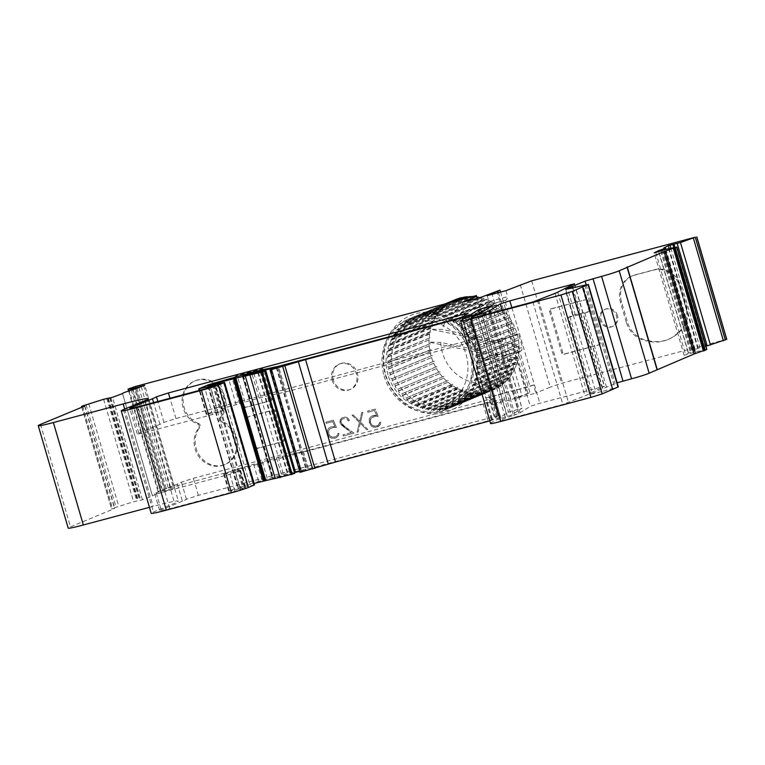 <?xml version="1.0" encoding="UTF-8"?>
<svg xmlns="http://www.w3.org/2000/svg" width="765" height="765" viewBox="0 0 765 765"><rect width="100%" height="100%" fill="white"/><g stroke="black" fill="none" stroke-linecap="round" stroke-linejoin="round"><path stroke-width="0.57" stroke-dasharray="3.83 2.87" d="M352.072 415.213L359.407 422.462L357.064 432.282L358.173 431.986L360.248 423.284L366.731 429.701L367.831 429.395L360.545 422.194L362.849 412.345L361.749 412.631L359.674 421.324L353.181 414.917L352.043 415.223L359.407 422.462M327.43 433.105L329.361 437.006L331.379 438.249L336.074 437.886L338.627 435.409L338.924 433.296L337.824 433.592L337.633 434.998L335.701 436.748L332.077 437.197L330.709 436.633L328.931 434.424L328.52 431.221L329.619 429.012L333.722 427.358L336.361 427.53L333.397 420.195L325.823 422.213L326.158 423.361L332.699 421.62L334.86 426.574L330.48 426.985L328.481 428.39L327.449 430.466L327.946 434.74L329.39 436.987L331.408 438.24L333.884 438.46L336.112 437.867L338.656 435.39L338.962 433.286L337.862 433.573L337.661 434.979L335.739 436.729L332.115 437.188L328.969 434.405L328.558 431.202L329.658 428.993L333.76 427.339L336.399 427.511L333.435 420.176L325.861 422.204L326.196 423.351L332.727 421.601L334.898 426.564L330.518 426.966L328.52 428.381L327.477 430.446L327.468 433.095M247.936 418.598A1.779 1.616 67.5 0 1 248.998 416.476L273.947 409.82A1.779 1.616 67.5 0 1 276.012 411.111L284.245 439.282A1.779 1.616 67.5 0 1 283.184 441.405L258.235 448.061A1.779 1.616 67.5 0 1 256.17 446.77L247.936 418.598L246.885 419.038L255.118 447.209L256.17 446.77M272.264 398.307A1.779 1.616 67.5 0 1 271.202 400.43L246.254 407.085A1.779 1.616 67.5 0 1 244.188 405.794L235.955 377.623A1.779 1.616 67.5 0 1 237.016 375.5L261.965 368.854A1.779 1.616 67.5 0 1 264.03 370.145L272.264 398.307L271.212 398.747L262.978 370.576L264.03 370.145M475.639 350.982A51.551 46.646 -112.5 0 0 395.409 326.244A51.551 46.646 -112.5 0 0 420.434 411.828A51.551 46.646 -112.5 0 0 475.639 350.982M333.244 379.746A13.808 12.489 67.5 0 1 340.043 363.777A13.808 12.489 67.5 0 1 356.873 371.733A13.808 12.489 67.5 0 1 350.628 389.27A13.808 12.489 67.5 0 1 333.244 379.746M477.178 298.321L506.325 398.01L164.924 489.045L158.001 491.503L165.546 490.422L174.716 487.716L144.757 385.283M198.623 423.514A23.151 20.951 67.5 0 1 183.189 402.17A23.151 20.951 67.5 0 1 195.544 380.645A23.151 20.951 67.5 0 1 221.2 389.28A23.151 20.951 67.5 0 1 221.037 417.527A2.496 2.257 67.5 0 0 222.204 421.515A23.151 20.951 67.5 0 1 237.628 442.859A23.151 20.951 67.5 0 1 225.283 464.384A23.151 20.951 67.5 0 1 199.617 455.749A23.151 20.951 67.5 0 1 199.78 427.492A2.496 2.257 67.5 0 0 198.623 423.514L197.571 423.944A23.151 20.951 67.5 0 1 182.147 402.61A23.151 20.951 67.5 0 1 194.492 381.075A23.151 20.951 67.5 0 1 220.148 389.71A23.151 20.951 67.5 0 1 219.985 417.967L221.037 417.527M351.451 432.541L342.94 434.816L343.275 435.964L353.975 433.105L345.732 427.262L341.486 423.322L341.286 420.138L342.452 419.01L345.273 418.264L346.861 418.637L348.257 420.893L349.309 420.616L349.012 419.603L346.774 417.499L345.015 417.088L342.041 417.881L340.234 420.148L340.473 423.705L351.451 432.541L342.94 434.816M369.246 419.316L369.705 423.6L371.159 425.856L373.167 427.1L377.881 426.736L379.88 425.311L380.721 422.146L379.631 422.443L378.732 424.69L375.347 426.172L372.507 425.483L370.738 423.265L370.308 420.071L371.427 417.862L375.51 416.208L378.168 416.37L375.194 409.046L367.611 411.063L367.946 412.211L374.487 410.47L376.648 415.424L372.268 415.835L370.27 417.241L369.208 419.325L369.218 421.955M294.716 473.42L283.834 475.782A36.51 1.865 -16.3 0 0 273.421 478.077L272.981 478.077A84.035 4.303 163.7 0 0 288.175 474.137A17.815 0.908 163.7 0 1 294.468 472.569M518.632 334.2L496.409 340.645L486.177 305.646L504.89 300.655L515.132 335.653L518.632 334.2L522.505 347.434L503.781 352.426L502.71 355.735L501.027 356.433L519.751 351.451L529.982 386.449L533.482 384.986L535.854 393.105L517.14 398.087L529.935 392.55L510.896 399.751L492.182 404.742L506.545 398.785L506.325 398.01M504.89 300.655L506.573 299.957L507.644 296.638L488.931 301.63L487.86 304.948L486.177 305.646M505.904 290.662L507.644 296.638M520.257 284.704L550.217 387.138L535.854 393.105M519.751 351.451L521.434 350.743L522.505 347.434M499.918 339.191L503.781 352.426M533.482 384.986L511.269 391.431L501.027 356.433M514.769 389.978L517.14 398.087M498.474 292.641L527.993 393.583M487.181 295.653L488.931 301.63M493.674 340.855L471.46 347.3L461.228 312.302L479.942 307.31L490.174 342.309L493.674 340.855L497.546 354.09L478.833 359.072L477.762 362.39L476.079 363.088L494.792 358.097L505.024 393.095L508.524 391.642L510.896 399.751M479.942 307.31L481.625 306.612L482.696 303.294L463.973 308.285L462.911 311.604L461.228 312.302M480.946 297.317L482.696 303.294M491.799 292.813L521.759 395.247M494.792 358.097L496.475 357.398L497.546 354.09M474.96 345.847L478.833 359.072M508.524 391.642L486.311 398.087L476.079 363.088M489.81 396.633L492.182 404.742M477.169 298.331L506.545 398.785M462.232 302.309L463.973 308.285M481.625 306.612L462.911 311.604M471.46 347.3L490.174 342.309M506.573 299.957L487.86 304.948M496.409 340.645L515.132 335.653M496.475 357.398L477.762 362.39M486.311 398.087L505.024 393.095M521.434 350.743L502.71 355.735M511.269 391.431L529.982 386.449M569.915 316.624L592.387 393.449A133.579 6.837 -16.3 0 1 590.982 394.128L568.51 317.303A133.579 6.837 -16.3 0 0 569.915 316.624L572.985 315.103L590.551 311.25L581.075 314.319L603.547 391.145L618.33 386.87M174.716 487.716L164.657 491.474A17.815 0.908 -16.3 0 0 152.455 495.959A17.815 0.908 -16.3 0 0 152.512 496.007L142.453 499.765L133.569 501.725L112.541 508.39L111.518 508.84L114.587 508.524L70.457 526.856A26.718 1.367 -16.3 0 0 68.2 528.118M726.654 339.316L561.634 383.265L550.217 387.138M706.85 349.481L695.882 351.737L684.14 355.314L688.529 353.067A17.815 0.908 -16.3 0 0 695.423 350.284A17.815 0.908 -16.3 0 0 693.826 350.36L698.206 348.123L705.923 346.306M592.387 393.449L595.686 391.814A133.579 6.837 163.7 0 1 602.466 388.783L617.145 382.806M590.982 394.128L603.547 391.145M490.575 423.504A89.056 4.552 163.7 0 1 497.365 419.631L498.292 419.335L468.333 316.901M489.81 420.884L500.616 417.116L508.448 412.144L522.046 408.233L511.211 415.146L498.292 419.335M299.698 471.393A44.523 2.276 -16.3 0 0 306.153 469.815L299.976 472.349M254.554 484.847L237.819 488.596L243.203 486.349L254.133 483.413M149.443 507.348L153.134 506.363A44.523 2.276 163.7 0 1 178.36 501.142A44.523 2.276 163.7 0 1 174.621 503.236L153.43 512.034A26.718 1.367 -16.3 0 0 151.183 513.296M177.423 484.092L182.414 501.161A53.435 2.735 163.7 0 0 186.421 499.22L198.384 495.366L498.149 415.672L493.157 398.603L489.122 399.435L193.392 478.297L181.429 482.151A53.435 2.735 163.7 0 1 177.423 484.092L156.242 492.88A17.815 0.908 -16.3 0 0 154.74 493.721A17.815 0.908 -16.3 0 0 164.829 491.637L229.949 474.271L240.583 470.399L223.715 474.166L233.21 470.188L276.557 457.786A26.718 1.367 163.7 0 1 286.846 455.252L303.456 451.646L483.04 403.767L487.362 402.314L493.071 398.689M182.414 501.161L161.233 509.959A17.815 0.908 -16.3 0 0 159.732 510.8A17.815 0.908 -16.3 0 0 169.82 508.706L234.941 491.34L245.575 487.477L228.706 491.245L238.202 487.267L281.549 474.855A26.718 1.367 163.7 0 1 291.838 472.321L308.448 468.725L488.032 420.836L492.354 419.383L498.063 415.768M513.592 415.452L518.852 413.368A17.815 0.908 -16.3 0 0 520.133 412.756L530.26 406.33L539.813 403.26L604.493 386.22L587.702 394.597A53.435 2.735 163.7 0 1 584.986 395.811L562.868 404.417L508.123 419.019A10.691 0.545 163.7 0 1 505.875 419.593A13.359 0.679 163.7 0 1 500.836 420.511A78.365 4.007 163.7 0 1 501.391 419.803A17.815 0.908 163.7 0 1 513.592 415.452L484.207 314.97M470.877 318.068L500.836 420.511A13.359 0.679 163.7 0 1 500.836 420.501L470.886 318.077M647.926 340.463A37.848 34.243 -112.5 0 0 668.677 339.249A37.848 34.243 -112.5 0 0 679.119 332.144A24.939 22.558 -112.5 0 0 686.626 306.077L680.802 286.148A22.711 20.55 -112.5 0 0 654.553 269.682L635.055 274.884A22.711 20.55 -112.5 0 0 632.712 275.677A22.711 20.55 -112.5 0 0 621.534 301.955L627.357 321.883A24.939 22.558 -112.5 0 0 647.926 340.463L646.874 340.903A24.939 22.558 67.5 0 1 626.315 322.323L627.357 321.883M626.315 322.323L620.482 302.385A22.711 20.55 67.5 0 1 631.66 276.117A22.711 20.55 67.5 0 1 634.003 275.324L653.501 270.122A22.711 20.55 67.5 0 1 679.75 286.588L685.574 306.516A24.939 22.558 67.5 0 1 678.067 332.584L679.119 332.144M678.067 332.584A37.848 34.243 67.5 0 1 667.625 339.689A37.848 34.243 67.5 0 1 646.874 340.903M617.498 315.457A9.352 8.463 -112.5 0 0 605.717 309.003A9.352 8.463 -112.5 0 0 601.118 319.818A9.352 8.463 -112.5 0 0 612.889 326.272A9.352 8.463 -112.5 0 0 617.498 315.457M585.923 299.488A1.779 1.616 67.5 0 1 587.989 300.779L600.219 342.605A1.779 1.616 67.5 0 1 599.158 344.728L564.847 353.879A1.779 1.616 67.5 0 1 562.782 352.589L550.551 310.762A1.779 1.616 67.5 0 1 551.613 308.639L584.871 299.918A1.779 1.616 67.5 0 1 586.937 301.219L599.167 343.045A1.779 1.616 67.5 0 1 598.106 345.168L563.795 354.319A1.779 1.616 67.5 0 1 561.73 353.028L549.5 311.192A1.779 1.616 67.5 0 1 550.561 309.07L584.871 299.918M531.675 280.822L561.634 383.265M568.51 317.303L581.075 314.319M684.14 355.314L654.19 252.88M688.529 353.067L658.856 251.599M693.826 350.36L663.867 247.927M152.512 496.007L122.563 393.573M164.657 491.474L134.697 389.041M142.453 499.765L112.503 397.322M332.201 380.186A13.808 12.489 -112.5 0 0 349.576 389.71A13.808 12.489 -112.5 0 0 356.375 373.741A13.808 12.489 -112.5 0 0 338.991 364.216A13.808 12.489 -112.5 0 0 332.201 380.186M82.591 405.957L112.541 508.39M220.224 383.217L250.174 485.651M471.087 316.117L500.616 417.116M481.262 312.713L511.211 415.146M477.236 314.386L507.185 416.82M698.206 348.123L669.088 248.529M500.559 292.087L529.935 392.55M496.868 290.939L526.817 393.382M475.926 317.159L505.875 419.593M487.362 402.314L492.354 419.383M471.632 352.311A48.979 44.322 -112.5 0 0 409.964 318.508A48.979 44.322 -112.5 0 0 385.847 375.185A48.979 44.322 -112.5 0 0 447.525 408.979A48.979 44.322 -112.5 0 0 471.632 352.311M384.097 375.911A48.979 44.322 -112.5 0 0 445.775 409.705A48.979 44.322 -112.5 0 0 467.922 347.482A48.979 44.322 -112.5 0 0 408.204 319.234A48.979 44.322 -112.5 0 0 384.097 375.911M469.892 342.557L285.986 391.89L269.376 395.495A26.718 1.367 163.7 0 0 259.077 398.03L215.74 410.432L206.244 414.41L223.112 410.642L212.469 414.515L147.358 431.881A17.815 0.908 163.7 0 1 137.27 433.965A17.815 0.908 163.7 0 1 138.761 433.133L159.952 424.336A53.435 2.735 163.7 0 0 163.949 422.395L175.921 418.541L471.651 339.679L475.687 338.847L469.892 342.557L462.404 316.949M387.998 374.869A44.523 40.287 67.5 0 1 409.916 323.346A44.523 40.287 67.5 0 1 432.024 321.367A44.523 40.287 67.5 0 1 467.453 360.851A44.523 40.287 67.5 0 1 444.063 405.593A44.523 40.287 67.5 0 1 387.998 374.869M600.066 320.258A9.352 8.463 67.5 0 1 604.675 309.433A9.352 8.463 67.5 0 1 616.074 314.826A9.352 8.463 67.5 0 1 611.847 326.712A9.352 8.463 67.5 0 1 600.066 320.258M442.514 316.901L484.541 299.459L486.129 300.014L485.976 299.325L444.302 316.634L444.102 317.456L442.514 316.901L442.715 316.079A48.979 44.322 -112.5 0 0 438.766 314.979L438.67 315.84L437.045 315.496L479.062 298.054L480.688 298.388L480.439 297.681L438.766 314.979M444.102 317.456L486.129 300.014M442.715 316.079L484.388 298.771L484.541 299.459M447.831 319.024L489.858 301.582L491.379 302.338L491.331 301.697L449.657 318.995L449.361 319.78L447.831 319.024L448.127 318.24A48.979 44.322 -112.5 0 0 444.302 316.634M449.361 319.78L491.379 302.338M448.127 318.24L489.801 300.941L489.858 301.582M452.909 321.826L494.926 304.384L496.361 305.331L496.409 304.747L454.735 322.046L454.343 322.782L452.909 321.826L453.301 321.099A48.979 44.322 -112.5 0 0 449.657 318.995M454.343 322.782L496.361 305.331M453.301 321.099L494.965 303.791L494.926 304.384M457.661 325.268L499.679 307.826L501.008 308.945L458.981 326.397L457.661 325.268L458.13 324.599A48.979 44.322 -112.5 0 0 454.735 322.046M458.981 326.397L501.008 308.945M458.13 324.599L499.679 307.826M462.012 329.294L504.03 311.843L505.225 313.134L463.207 330.576L462.012 329.294L462.567 328.701A48.979 44.322 -112.5 0 0 459.459 325.727M463.207 330.576L505.225 313.134M462.567 328.701L504.03 311.843M465.895 333.836L507.912 316.385L508.964 317.81L466.946 335.261L465.895 333.836L466.516 333.33A48.979 44.322 -112.5 0 0 463.762 329.983M466.946 335.261L508.964 317.81M466.516 333.33L507.912 316.385M469.251 338.828L511.269 321.377L512.158 322.926L470.131 340.368L469.251 338.828L469.94 338.407A48.979 44.322 -112.5 0 0 467.568 334.754M470.131 340.368L512.158 322.926M469.94 338.407L511.269 321.377M472.034 344.183L514.051 326.732L514.749 328.376L472.732 345.818L472.034 344.183L472.76 343.868A48.979 44.322 -112.5 0 0 470.819 339.956M472.732 345.818L514.749 328.376M472.76 343.868L514.051 326.732M474.185 349.825L516.203 332.383L517.14 334.018L475.467 351.317L474.692 351.527L474.185 349.825L474.95 349.615A48.979 44.322 -112.5 0 0 473.468 345.503M474.692 351.527L516.71 334.085M474.95 349.615L516.203 332.383M475.677 355.668L517.695 338.216L518.46 340.004L476.786 357.303L475.983 357.408L475.677 355.668L476.471 355.562A48.979 44.322 -112.5 0 0 475.467 351.317M475.983 357.408L518.01 339.966M476.471 355.562L517.695 338.216M476.49 361.606L518.507 344.164L519.072 346.067L477.408 363.365L476.595 363.365L476.49 361.606L477.293 361.616A48.979 44.322 -112.5 0 0 476.786 357.303M476.595 363.365L518.613 345.914M477.293 361.616L518.507 344.164M476.605 367.554L518.278 350.255L518.173 351.996L518.986 352.11L477.312 369.418L476.499 369.304L476.605 367.554L477.417 367.669A48.979 44.322 -112.5 0 0 477.408 363.365M476.499 369.304L518.173 351.996M477.417 367.669L518.278 350.255M476.021 373.425L517.695 356.127L517.389 357.819L518.192 358.039L476.519 375.347L475.715 375.127L476.021 373.425L476.815 373.645A48.979 44.322 -112.5 0 0 477.312 369.418M475.715 375.127L517.389 357.819M476.815 373.645L518.488 356.347L517.695 356.127M474.749 379.115L516.777 361.673L516.7 363.767L475.027 381.075L474.252 380.75L474.749 379.115L475.524 379.44A48.979 44.322 -112.5 0 0 476.519 375.347M474.252 380.75L516.27 363.299M475.524 379.44L517.197 362.141L516.777 361.673M472.818 384.537L514.835 367.095L514.529 369.199L472.856 386.497L472.129 386.076L472.818 384.537L473.554 384.967A48.979 44.322 -112.5 0 0 475.027 381.075M472.129 386.076L514.147 368.625M473.554 384.967L515.227 367.659L514.835 367.095M470.245 389.615L512.263 372.163L511.393 373.578L511.728 374.238L470.054 391.546L469.375 391.03L470.245 389.615L470.934 390.131A48.979 44.322 -112.5 0 0 472.856 386.497M469.375 391.03L511.393 373.578M470.934 390.131L512.607 372.823L512.263 372.163M467.08 394.252L509.098 376.81L508.056 378.082L508.333 378.828L466.66 396.127L466.038 395.524L467.08 394.252L467.702 394.855A48.979 44.322 -112.5 0 0 470.054 391.546M466.038 395.524L508.056 378.082M467.702 394.855L509.375 377.547L509.098 376.81M463.361 398.393L505.378 380.941L504.192 382.051L504.403 382.873L462.729 400.172L462.165 399.502L463.361 398.393L463.915 399.062A48.979 44.322 -112.5 0 0 466.66 396.127M462.165 399.502L504.192 382.051M463.915 399.062L505.589 381.764L505.378 380.941M459.153 401.95L501.171 384.508L499.851 385.436L499.985 386.325L458.311 403.624L457.833 402.887L459.153 401.95L459.631 402.686A48.979 44.322 -112.5 0 0 462.729 400.172M457.833 402.887L499.851 385.436M459.631 402.686L501.305 385.388L501.171 384.508M454.534 404.895L496.552 387.444L495.118 388.18L495.165 389.117L453.492 406.416L453.1 405.632L454.534 404.895L454.926 405.68A48.979 44.322 -112.5 0 0 458.311 403.624M453.1 405.632L495.118 388.18M454.926 405.68L496.6 388.381L496.552 387.444M449.552 407.152L491.579 389.71L490.049 390.246L490.011 391.221L448.338 408.52L448.032 407.688L449.552 407.152L449.858 407.984A48.979 44.322 -112.5 0 0 451.197 407.458A48.979 44.322 -112.5 0 0 453.492 406.416M448.032 407.688L490.049 390.246M449.858 407.984L491.532 390.686L491.579 389.71M444.312 408.711L486.33 391.269L484.742 391.584L484.599 392.588L442.925 409.887L442.725 409.036L444.312 408.711L444.513 409.571A48.979 44.322 -112.5 0 0 448.338 408.52M442.725 409.036L484.742 391.584M444.513 409.571L486.186 392.263L486.33 391.269M438.88 409.533L480.898 392.091L479.273 392.187L479.033 393.2L437.36 410.509L437.255 409.638L438.88 409.533L438.986 410.403A48.979 44.322 -112.5 0 0 442.925 409.887M437.255 409.638L479.273 392.187M438.986 410.403L480.659 393.105L480.898 392.091M433.344 409.61L475.361 392.168L473.726 392.043L473.382 393.057L431.709 410.365L431.709 409.495L433.344 409.61L433.344 410.48A48.979 44.322 -112.5 0 0 437.36 410.509M431.709 409.495L473.726 392.043M433.344 410.48L475.017 393.181L475.361 392.168M427.798 408.94L469.815 391.498L468.19 391.154L467.74 392.158L426.067 409.457L426.172 408.606L427.798 408.94L427.692 409.801A48.979 44.322 -112.5 0 0 431.709 410.365M426.172 408.606L468.19 391.154M427.692 409.801L469.366 392.493L469.815 391.498M422.318 407.535L464.336 390.093L462.749 389.538L462.203 390.504L420.53 407.812L420.731 406.98L422.318 407.535L422.117 408.367A48.979 44.322 -112.5 0 0 426.067 409.457M420.731 406.98L462.749 389.538M422.117 408.367L463.791 391.058L464.336 390.093M417.002 405.412L459.019 387.97L457.499 387.214L456.858 388.142L415.185 405.44L415.481 404.656L417.002 405.412L416.705 406.196A48.979 44.322 -112.5 0 0 420.53 407.812M415.481 404.656L457.499 387.214M416.705 406.196L458.378 388.897L459.019 387.97M411.933 402.61L453.951 385.168L452.517 384.212L451.78 385.091L410.107 402.39L410.489 401.663L411.933 402.61L411.541 403.346A48.979 44.322 -112.5 0 0 415.185 405.44M410.489 401.663L452.517 384.212M411.541 403.346L453.215 386.038L453.951 385.168M407.181 399.167L449.198 381.725L447.869 380.597L405.852 398.039L407.181 399.167L406.703 399.837A48.979 44.322 -112.5 0 0 410.107 402.39M405.852 398.039L447.869 380.597M406.703 399.837L449.198 381.725M402.83 395.151L444.848 377.7L443.652 376.409L401.635 393.86L402.83 395.151L402.275 395.744A48.979 44.322 -112.5 0 0 405.374 398.708M401.635 393.86L443.652 376.409M402.275 395.744L444.848 377.7M398.938 390.609L440.965 373.157L439.913 371.733L397.896 389.175L398.938 390.609L398.316 391.116A48.979 44.322 -112.5 0 0 401.08 394.453M397.896 389.175L439.913 371.733M398.316 391.116L440.965 373.157M395.582 385.617L437.599 368.166L436.719 366.626L394.702 384.068L395.582 385.617L394.903 386.029A48.979 44.322 -112.5 0 0 397.274 389.681M394.702 384.068L436.719 366.626M394.903 386.029L437.599 368.166M392.808 380.253L434.826 362.811L434.128 361.176L391.374 378.933L392.11 378.618L392.808 380.253L392.072 380.568A48.979 44.322 -112.5 0 0 394.023 384.489M392.11 378.618L434.128 361.176M392.072 380.568L434.826 362.811M390.657 374.611L432.674 357.169L432.168 355.467L389.375 373.119L390.15 372.909L390.657 374.611L389.882 374.821A48.979 44.322 -112.5 0 0 391.374 378.933M390.15 372.909L432.168 355.467M389.882 374.821L432.674 357.169M389.165 368.778L431.183 351.326L430.867 349.586L388.056 367.133L388.849 367.028L389.165 368.778L388.362 368.883A48.979 44.322 -112.5 0 0 389.375 373.119M388.849 367.028L430.867 349.586M388.362 368.883L431.183 351.326M388.352 362.83L430.37 345.388L430.265 343.628L387.434 361.07L388.247 361.08L388.352 362.83L387.539 362.83A48.979 44.322 -112.5 0 0 388.056 367.133M388.247 361.08L430.265 343.628M387.539 362.83L430.37 345.388M388.238 356.882L429.911 339.574L430.007 337.834L387.52 355.027L388.333 355.142L388.238 356.882L387.425 356.767A48.979 44.322 -112.5 0 0 387.434 361.07M388.333 355.142L430.007 337.834M387.425 356.767L429.911 339.574M388.811 351.011L430.485 333.712L430.791 332.01L429.997 331.79L388.324 349.089L389.117 349.318L388.811 351.011L388.018 350.791A48.979 44.322 -112.5 0 0 387.52 355.027M389.117 349.318L430.791 332.01M388.018 350.791L429.691 333.492L430.485 333.712M390.083 345.321L432.101 327.879L432.608 326.244L431.489 326.062L389.815 343.37L390.59 343.695L390.083 345.321L389.309 344.996A48.979 44.322 -112.5 0 0 388.324 349.089M390.59 343.695L432.608 326.244M389.309 344.996L430.982 327.697L432.101 327.879M392.015 339.899L434.042 322.447L434.73 320.918L433.65 320.64L391.976 337.939L392.713 338.359L392.015 339.899L391.288 339.478A48.979 44.322 -112.5 0 0 389.815 343.37M392.713 338.359L434.73 320.918M391.288 339.478L432.961 322.17L434.042 322.447M394.597 334.831L436.614 317.379L437.484 315.964L436.452 315.591L394.778 332.899L395.467 333.406L394.597 334.831L393.908 334.315A48.979 44.322 -112.5 0 0 391.976 337.939M395.467 333.406L437.484 315.964M393.908 334.315L435.581 317.006L436.614 317.379M397.762 330.184L439.779 312.742L440.822 311.47L439.846 311.011L398.173 328.309L398.804 328.912L397.762 330.184L397.131 329.591A48.979 44.322 -112.5 0 0 394.778 332.899M398.804 328.912L440.822 311.47M397.131 329.591L438.804 312.283L439.779 312.742M401.482 326.053L443.499 308.601L444.685 307.492L443.786 306.966L402.113 324.264L402.667 324.943L401.482 326.053L400.917 325.374A48.979 44.322 -112.5 0 0 398.173 328.309M402.667 324.943L444.685 307.492M400.917 325.374L442.591 308.075L443.499 308.601M405.68 322.486L449.026 304.107L448.194 303.514L406.521 320.812L407.009 321.549L405.68 322.486L405.201 321.749A48.979 44.322 -112.5 0 0 402.113 324.264M407.009 321.549L449.026 304.107M405.201 321.749L446.875 304.441L447.697 305.044M410.308 319.55L453.76 301.362L453.023 300.712L411.35 318.02L411.742 318.814L410.308 319.55L409.916 318.756A48.979 44.322 -112.5 0 0 406.521 320.812M411.742 318.814L453.76 301.362M409.916 318.756L451.589 301.458L452.325 302.099M445.995 303.676L416.504 315.916L416.801 316.748L415.28 317.284L458.818 299.306L458.178 298.618M416.801 316.748L458.818 299.306M415.28 317.284L414.984 316.452A48.979 44.322 -112.5 0 0 413.636 316.987A48.979 44.322 -112.5 0 0 411.35 318.02M456.657 299.153L457.298 299.832M445.345 303.848L414.984 316.452M451.895 302.099L421.907 314.549L422.108 315.409L464.135 297.958L463.58 297.25M422.108 315.409L464.135 297.958M420.53 315.725L420.32 314.874A48.979 44.322 -112.5 0 0 416.504 315.916M461.993 297.566L462.548 298.283M449.61 302.711L420.32 314.874M463.313 299.058L427.482 313.937L427.587 314.807L425.962 314.903L467.979 297.461L469.605 297.356L469.155 296.629M427.587 314.807L469.605 297.356M425.962 314.903L425.856 314.032A48.979 44.322 -112.5 0 0 421.907 314.549M467.53 296.734L467.979 297.461M459.449 300.09L425.856 314.032M431.489 314.826L473.516 297.375L475.151 297.499L474.797 296.772L433.124 314.08L433.133 314.951L431.489 314.826L431.489 313.956A48.979 44.322 -112.5 0 0 427.482 313.937M433.133 314.951L475.151 297.499M473.516 297.375L473.162 296.657L431.489 313.956M438.67 315.84L480.688 298.388M477.102 298.054L437.14 314.645A48.979 44.322 -112.5 0 0 433.124 314.08M437.045 315.496L437.14 314.645M478.814 297.336L479.062 298.054M519.081 350.37A48.979 44.322 -112.5 0 0 519.119 347.683L430.571 329.218A48.979 44.322 -112.5 0 0 429.997 331.79M518.488 356.347A48.979 44.322 -112.5 0 0 518.986 352.11M512.894 357.446L440.783 342.414A40.076 36.261 -112.5 0 0 473.066 382.261A40.076 36.261 -112.5 0 0 512.894 357.446L517.609 360.611A48.979 44.322 -112.5 0 0 518.192 358.039M517.197 362.141A48.979 44.322 -112.5 0 0 517.609 360.611L429.06 342.146L440.783 342.414M429.098 339.469A48.979 44.322 -112.5 0 0 429.06 342.146A48.979 44.322 -112.5 0 0 429.108 343.772M429.691 333.492A48.979 44.322 -112.5 0 0 429.194 337.719M519.072 346.067A48.979 44.322 -112.5 0 1 519.119 347.683L514.405 344.518L442.294 329.476L430.571 329.218A48.979 44.322 -112.5 0 1 430.982 327.697M437.456 319.11A44.523 40.287 -112.5 0 0 415.347 321.099A44.523 40.287 -112.5 0 0 395.209 377.671A44.523 40.287 -112.5 0 0 449.495 403.346A44.523 40.287 -112.5 0 0 472.875 358.594A44.523 40.287 -112.5 0 0 437.456 319.11M476.796 297.011A48.979 44.322 -112.5 0 0 474.797 296.772M484.388 298.771A48.979 44.322 -112.5 0 0 480.439 297.681M489.801 300.941A48.979 44.322 -112.5 0 0 485.976 299.325M494.965 303.791A48.979 44.322 -112.5 0 0 491.331 301.697M499.803 307.3A48.979 44.322 -112.5 0 0 496.409 304.747M504.24 311.393A48.979 44.322 -112.5 0 0 501.132 308.429M508.19 316.022A48.979 44.322 -112.5 0 0 505.435 312.684M511.613 321.109A48.979 44.322 -112.5 0 0 509.241 317.446M514.434 326.559A48.979 44.322 -112.5 0 0 512.493 322.648M516.624 332.306A48.979 44.322 -112.5 0 0 515.141 328.204M518.144 338.254A48.979 44.322 -112.5 0 0 517.14 334.018M518.966 344.307A48.979 44.322 -112.5 0 0 518.46 340.004M514.405 344.518A40.076 36.261 -112.5 0 0 482.122 304.671A40.076 36.261 -112.5 0 0 442.294 329.476M432.961 322.17A48.979 44.322 -112.5 0 0 431.489 326.062M435.581 317.006A48.979 44.322 -112.5 0 0 433.65 320.64M438.804 312.283A48.979 44.322 -112.5 0 0 436.452 315.591M442.591 308.075A48.979 44.322 -112.5 0 0 439.846 311.011M446.875 304.441A48.979 44.322 -112.5 0 0 443.786 306.966M451.589 301.458A48.979 44.322 -112.5 0 0 448.194 303.514M455.309 299.679A48.979 44.322 -112.5 0 0 453.023 300.712M473.162 296.657A48.979 44.322 -112.5 0 0 472.435 296.619M515.227 367.659A48.979 44.322 -112.5 0 0 516.7 363.767M512.607 372.823A48.979 44.322 -112.5 0 0 514.529 369.199M509.375 377.547A48.979 44.322 -112.5 0 0 511.728 374.238M505.589 381.764A48.979 44.322 -112.5 0 0 508.333 378.828M501.305 385.388A48.979 44.322 -112.5 0 0 504.403 382.873M496.6 388.381A48.979 44.322 -112.5 0 0 499.985 386.325M491.532 390.686A48.979 44.322 -112.5 0 0 492.87 390.15A48.979 44.322 -112.5 0 0 495.165 389.117M486.186 392.263A48.979 44.322 -112.5 0 0 490.011 391.221M480.659 393.105A48.979 44.322 -112.5 0 0 484.599 392.588M475.017 393.181A48.979 44.322 -112.5 0 0 479.033 393.2M469.366 392.493A48.979 44.322 -112.5 0 0 473.382 393.057M463.791 391.058A48.979 44.322 -112.5 0 0 467.74 392.158M458.378 388.897A48.979 44.322 -112.5 0 0 462.203 390.504M453.215 386.038A48.979 44.322 -112.5 0 0 456.858 388.142M448.376 382.538A48.979 44.322 -112.5 0 0 451.78 385.091M443.949 378.436A48.979 44.322 -112.5 0 0 447.047 381.41M439.99 373.808A48.979 44.322 -112.5 0 0 442.753 377.145M436.576 368.73A48.979 44.322 -112.5 0 0 438.947 372.383M433.745 363.27A48.979 44.322 -112.5 0 0 435.696 367.181M431.556 357.523A48.979 44.322 -112.5 0 0 433.047 361.635M430.035 351.575A48.979 44.322 -112.5 0 0 431.049 355.821M429.213 345.522A48.979 44.322 -112.5 0 0 429.729 349.834M197.571 423.944A2.496 2.257 67.5 0 1 198.737 427.931A23.151 20.951 67.5 0 0 198.565 456.179A23.151 20.951 67.5 0 0 224.231 464.824A23.151 20.951 67.5 0 0 236.576 443.289A23.151 20.951 67.5 0 0 221.152 421.955A2.496 2.257 67.5 0 1 219.985 417.967M271.212 398.747A1.779 1.616 67.5 0 1 270.15 400.87L271.202 400.43M262.978 370.576A1.779 1.616 67.5 0 0 260.922 369.285L235.964 375.94A1.779 1.616 67.5 0 0 234.903 378.063L243.136 406.234A1.779 1.616 67.5 0 0 245.202 407.525L270.15 400.87M246.885 419.038A1.779 1.616 67.5 0 1 247.946 416.915L248.998 416.476M255.118 447.209A1.779 1.616 67.5 0 0 257.183 448.5L282.132 441.845A1.779 1.616 67.5 0 0 283.193 439.722L274.96 411.551A1.779 1.616 67.5 0 0 272.904 410.26L247.946 416.915M342.902 434.826L343.275 435.964M343.236 435.974L353.975 433.105M353.937 433.124L345.732 427.262M345.694 427.281L342.663 424.69M342.624 424.699L341.486 423.322M341.448 423.332L341.047 421.811M341.008 421.831L341.286 420.138M341.257 420.157L342.452 419.01L345.273 418.264L346.861 418.637M346.832 418.656L347.989 419.966M347.951 419.975L348.257 420.893M348.228 420.913L349.309 420.616M349.27 420.626L349.012 419.603M348.974 419.612L347.788 418.13M347.759 418.139L346.774 417.499M346.736 417.508L345.015 417.088M344.977 417.107L342.041 417.881M342.003 417.9L340.769 419.115M340.731 419.124L340.234 420.148M340.205 420.167L339.985 422.012M339.947 422.031L340.473 423.705M340.444 423.724L341.697 425.139M341.659 425.158L344.833 427.759M344.795 427.778L351.412 432.56M359.378 422.471L357.064 432.282M357.035 432.292L358.173 431.986L360.248 423.284M360.21 423.303L366.731 429.701M366.693 429.72L367.831 429.395L360.545 422.194M360.516 422.204L362.849 412.345M362.811 412.364L361.749 412.631M361.711 412.641L359.674 421.324M359.636 421.343L353.181 414.917M353.153 414.926L352.043 415.223M369.189 421.974L371.159 425.856M371.121 425.866L373.167 427.1M373.129 427.119L375.653 427.329M375.615 427.339L379.88 425.311M379.842 425.33L380.425 424.259M380.387 424.269L380.721 422.146M380.693 422.156L379.631 422.443M379.593 422.452L379.421 423.848M379.383 423.858L378.732 424.69M378.694 424.699L377.489 425.598M377.461 425.617L375.347 426.172M375.309 426.182L373.884 426.048M373.846 426.067L372.507 425.483M372.478 425.493L371.895 424.9M371.857 424.91L370.738 423.265M370.7 423.284L370.279 421.725M370.25 421.735L370.308 420.071M370.279 420.081L370.652 418.838M370.614 418.847L372.66 416.963L375.51 416.208M375.481 416.217L378.168 416.37M378.13 416.389L375.194 409.046L367.611 411.063M367.582 411.082L367.946 412.211M367.917 412.23L374.487 410.47L376.648 415.424M376.609 415.443L374.496 415.242M374.458 415.252L372.268 415.835M372.23 415.844L370.241 417.26L369.208 419.325M134.965 386.612L164.924 489.045M272.302 478.288L242.342 375.854L272.33 478.288M242.648 375.816L272.608 478.249M584.804 312.981L607.267 389.806M695.28 237.198L725.239 339.631M655.758 252.46L685.708 354.903M110.887 397.762L140.846 500.195M143.59 385.723L173.502 488.003M589.863 311.432L612.335 388.266M572.985 315.103L565.565 289.734M565.823 289.705L595.686 391.814M586.937 301.219L587.989 300.779M598.106 345.168L599.158 344.728M563.795 354.319L564.847 353.879M599.167 343.045L600.219 342.605M186.421 499.22L181.429 482.151M634.003 275.324L635.055 274.884M653.501 270.122L654.553 269.682M620.482 302.385L621.534 301.955M685.574 306.516L686.626 306.077M679.75 286.588L680.802 286.148M131.8 387.587L161.75 490.021M128.788 388.706L158.738 491.149M128.683 390.972L158.078 491.522M131.264 390.121L160.918 491.513M133.005 389.567L162.715 491.14M135.778 388.639L165.546 490.422M136.945 388.199L166.732 490.069M138.867 387.482L168.654 489.351M141.19 386.612L171.025 488.634M108.41 398.383L138.369 500.826M107.989 398.489L137.91 500.826M109.969 397.991L139.832 500.109M109.653 397.666L139.603 500.109M106.823 398.393L136.772 500.826M103.619 399.282L133.569 501.725M88.778 403.767L118.738 506.21M86.043 404.666L116.003 507.099M81.712 406.32L111.661 508.763M81.912 407.229L111.623 508.84M84.724 406.052L114.645 508.4M84.638 406.091L114.587 508.524M40.497 424.422L70.457 526.856M124.695 409.093L153.134 506.363M144.662 400.803L174.621 503.236M123.481 409.6L153.43 512.034M223.437 382.548L253.397 484.981M212.699 384.948L242.658 487.382M209.83 385.665L239.78 488.099M208.367 386.057L238.326 488.491M207.946 386.153L237.896 488.548M213.492 384.757L243.203 486.349M217.499 383.839L247.124 485.153M260.263 372.058L290.222 474.501M257.786 372.698L287.736 475.132M253.875 373.349L283.834 475.782M243.461 375.644L273.421 478.077M276.289 367.669L306.153 469.815M276.729 367.516L306.689 469.949M270.753 369.6L300.702 472.034M462.825 319.321L492.325 420.215M466.067 317.771L495.71 419.153M479.579 313.411L508.448 412.144M492.01 305.885L521.96 408.328M584.843 285.163L614.802 387.606M590.551 311.25L583.064 285.641M573.004 288.051L602.466 388.783M586.2 284.819L615.07 383.552M676.289 247.105L706.248 349.538M668.553 248.644L698.502 351.078M665.933 249.294L695.882 351.737M662.614 250.222L692.564 352.655M661.572 250.557L691.531 352.99M660.731 250.987L690.69 353.42M658.655 251.656L688.615 354.09M670.876 248.176L699.956 347.616M673.841 247.592L702.853 346.813M674.137 244.131L704.096 346.564M703.226 347.014L674.137 247.535L703.255 346.994M674.787 247.401L703.877 346.87M550.561 309.07L551.613 308.639M549.5 311.192L550.551 310.762M561.73 353.028L562.782 352.589M478.163 316.576L508.123 419.019M532.909 301.984L562.868 404.417M485.641 314.587L514.988 414.965M489.657 313.516L518.852 413.368M491.006 313.153L520.133 412.756M502.146 310.188L530.26 406.33M574.333 283.939L604.283 386.373M557.742 292.163L587.702 394.597M555.036 293.377L584.986 395.811M538.56 300.215L568.51 402.648M511.833 307.597L539.813 403.26M571.283 285.45L600.955 386.947M156.242 492.88L161.233 509.959M164.829 491.637L169.82 508.706M229.949 474.271L234.941 491.34M235.591 472.502L240.593 489.571M240.353 470.523L245.345 487.601M239.933 470.494L244.924 487.573M224.365 474.071L229.357 491.14M223.944 474.042L228.936 491.111M233.21 470.188L238.202 487.267M238.862 468.429L243.853 485.498M253.684 464.47L258.675 481.548M257.069 463.418L262.06 480.487M258.943 462.634L263.935 479.712M262.328 461.572L267.32 478.651M276.557 457.786L281.549 474.855M286.846 455.252L291.838 472.321M302.433 451.905L307.425 468.974M303.456 451.646L308.448 468.725M483.04 403.767L488.032 420.836M486.425 402.706L491.417 419.775M198.384 495.366L193.392 478.297M494.114 416.504L489.122 399.435M471.651 339.679L464.594 315.562M175.921 418.541L169.983 398.24M475.601 338.933L468.103 313.325M468.955 342.95L461.467 317.341M465.56 344.011L458.072 318.403M285.986 391.89L278.498 366.282M284.963 392.149L277.466 366.54M269.376 395.495L261.879 369.887M259.077 398.03L251.589 372.421M244.857 401.826L237.37 376.217M241.463 402.878L233.975 377.269M239.598 403.662L232.111 378.053M236.203 404.723L228.716 379.105M221.391 408.673L213.904 383.064M215.74 410.432L208.252 384.824M206.464 414.286L198.977 388.677M206.894 414.314L199.866 390.274M222.452 410.748L215.022 385.321M222.883 410.776L215.395 385.158M218.121 412.746L210.633 387.138M212.469 414.515L204.982 388.907M147.358 431.881L139.871 406.272M138.761 433.133L131.494 408.261M159.952 424.336L153.602 402.61M163.949 422.395L157.839 401.482M575.27 314.903L567.783 289.294M589.327 311.565L581.84 285.957M488.481 308.123L518.001 409.074L488.491 308.123M467.415 317.198L497.365 419.631M471.642 318.077L501.391 419.803M243.06 375.739L272.981 478.077M258.465 372.555L288.175 474.137M198.737 427.931L199.78 427.492M221.152 421.955L222.204 421.515M245.202 407.525L246.254 407.085M243.136 406.234L244.188 405.794M234.903 378.063L235.955 377.623M235.964 375.94L237.016 375.5M260.922 369.285L261.965 368.854M272.904 410.26L273.947 409.82M274.96 411.551L276.012 411.111M283.193 439.722L284.245 439.282M282.132 441.845L283.184 441.405M257.183 448.5L258.235 448.061M667.625 339.689L668.677 339.249M665.894 249.304L695.423 350.284M122.515 393.583L152.455 495.959M598.287 345.101L599.339 344.671M349.576 389.71L350.628 389.27M338.991 364.216L340.043 363.777M631.66 276.117L632.712 275.677M128.616 390.992L158.001 491.503M107.664 398.527L137.614 500.96M110.131 397.953L139.985 500.033M81.807 407.267L111.518 508.84M84.858 405.966L114.817 508.4M148.41 398.708L178.36 501.142M207.86 386.162L237.819 488.596M277.695 367.095L307.654 469.528M674.194 244.092L704.144 346.526M550.379 309.137L551.431 308.697M574.534 283.786L604.493 386.22M154.74 493.721L159.732 510.8M240.583 470.399L245.575 487.477M223.715 474.166L228.706 491.245M445.775 409.705L447.525 408.979M408.204 319.234L409.964 318.508M498.149 415.672L493.157 398.603M475.687 338.847L468.199 313.239M206.244 414.41L199.235 390.437M223.112 410.642L215.615 385.034M137.27 433.965L129.773 408.357M572.689 315.323L565.201 289.715M492.096 305.799L522.046 408.233M611.847 326.712L612.889 326.272M604.675 309.433L605.717 309.003M415.347 321.099L409.916 323.346M449.495 403.346L444.063 405.593M445.154 303.896L413.636 316.987M492.87 390.15L451.197 407.458M194.492 381.075L195.544 380.645M224.231 464.824L225.283 464.384M270.341 400.812L271.384 400.372M235.783 376.007L236.834 375.567M247.764 416.973L248.816 416.543M282.323 441.788L283.366 441.348"/><path stroke-width="1.15" d="M658.856 251.599L658.569 250.633A17.815 0.908 -16.3 0 0 665.473 247.85A17.815 0.908 -16.3 0 0 663.867 247.927L668.256 245.689L680.477 242.543L695.28 237.198L531.675 280.822L505.904 290.662L487.181 295.653L499.985 290.107L480.946 297.317L462.232 302.309L476.585 296.351L476.375 295.577L134.965 386.612L128.051 389.06L130.958 389.079L144.757 385.283L134.697 389.041A17.815 0.908 -16.3 0 0 122.496 393.516A17.815 0.908 -16.3 0 0 122.563 393.573L112.503 397.322L103.619 399.282L82.591 405.957L81.559 406.406L84.638 406.091L40.497 424.422A26.718 1.367 -16.3 0 0 38.25 425.675A26.718 1.367 -16.3 0 0 53.387 422.538L123.184 403.93A44.523 2.276 163.7 0 1 148.41 398.708A44.523 2.276 163.7 0 1 144.662 400.803L123.481 409.6A26.718 1.367 -16.3 0 0 121.233 410.862A26.718 1.367 -16.3 0 0 136.371 407.726L201.482 390.36A13.359 0.679 -16.3 0 0 218.436 385.063L224.594 382.414L207.86 386.162L213.244 383.915L235.859 378.197A26.718 1.367 163.7 0 1 245.278 376.064L262.213 371.943L264.757 370.987L253.875 373.349A36.51 1.865 -16.3 0 0 243.461 375.644L243.031 375.634A84.035 4.303 -16.3 0 0 258.216 371.704L258.465 372.555M476.375 295.577L477.178 298.321M498.044 291.149L498.474 292.641M476.585 296.351L477.169 298.331M705.923 346.306L726.654 339.316M617.145 382.806L631.565 378.79A13.359 0.679 -16.3 0 0 649.141 373.205L693.998 354.023L706.85 349.481L676.891 247.047L665.933 249.294L654.19 252.88L658.569 250.633M258.216 371.704A17.815 0.908 -16.3 0 1 265.101 370.002L265.579 369.906A44.523 2.276 -16.3 0 0 276.203 367.382L271.537 369.6L305.551 359.588L462.366 317.771L470.666 314.683L478.488 309.71L488.051 306.631L492.01 305.885L481.262 312.713L467.415 317.198A89.056 4.552 -16.3 0 0 460.626 321.099L490.594 423.561A17.815 0.908 -16.3 0 0 500.683 421.467L590.905 397.408L602.208 393.879L618.33 386.87L588.371 284.437L565.737 289.38A133.579 6.837 163.7 0 1 572.507 286.349L585.12 281.118L601.606 276.356A13.359 0.679 -16.3 0 0 619.191 270.772L664.049 251.589L676.891 247.047M270.026 369.916L299.976 472.349L335.51 462.031L489.81 420.884M294.468 472.569A17.815 0.908 163.7 0 1 295.06 472.445L295.529 472.34A44.523 2.276 -16.3 0 0 299.698 471.393M254.133 483.413L265.809 480.63A26.718 1.367 163.7 0 1 275.228 478.498L294.716 473.42L264.757 370.987M121.233 410.862L151.183 513.296A26.718 1.367 -16.3 0 0 166.321 510.159L231.432 492.794A13.359 0.679 -16.3 0 0 248.386 487.496L254.554 484.847L224.594 382.414M38.25 425.675L68.2 528.118A26.718 1.367 -16.3 0 0 83.337 524.981L149.443 507.348M490.585 423.533L460.626 321.099A89.056 4.552 -16.3 0 0 460.645 321.128A17.815 0.908 -16.3 0 0 470.733 319.034L560.955 294.974L572.249 291.436L588.371 284.437M673.305 244.561L674.166 247.525L673.277 244.58M490.183 310.322A17.815 0.908 -16.3 0 1 488.902 310.934L483.633 313.019A17.815 0.908 -16.3 0 0 471.431 317.37A78.365 4.007 -16.3 0 0 470.877 318.068L470.877 318.068A13.359 0.679 -16.3 0 0 475.926 317.159A10.691 0.545 -16.3 0 0 478.163 316.576L532.909 301.984L555.036 293.377A53.435 2.735 -16.3 0 0 557.742 292.163L574.534 283.786L509.853 300.817L500.3 303.896L490.183 310.322L491.006 313.153M168.434 392.933L156.462 396.786A53.435 2.735 -16.3 0 1 152.465 398.728L131.274 407.525A17.815 0.908 -16.3 0 0 129.773 408.357A17.815 0.908 -16.3 0 0 139.871 406.272L204.982 388.907L215.615 385.034L198.757 388.802L208.252 384.824L251.589 372.421A26.718 1.367 -16.3 0 1 261.879 369.887L278.498 366.282L458.072 318.403L462.404 316.949L468.103 313.325L464.154 314.071L168.434 392.933L169.983 398.24M470.666 314.683L471.087 316.117M582.758 287.076L612.708 389.509M675.256 247.917L705.215 350.351M669.088 248.529L668.256 245.689M499.985 290.107L500.559 292.087M483.633 313.019L484.207 314.97M462.548 298.283L461.993 297.566A48.979 44.322 -112.5 0 0 458.178 298.618L445.995 303.676M445.345 303.848L456.657 299.153L457.298 299.832M467.979 297.461L467.53 296.734A48.979 44.322 -112.5 0 0 463.58 297.25L451.895 302.099M461.993 297.566L449.61 302.711M472.435 296.619A48.979 44.322 -112.5 0 0 469.155 296.629L463.313 299.058M467.53 296.734L459.449 300.09M479.062 298.054L478.814 297.336L477.102 298.054M478.814 297.336A48.979 44.322 -112.5 0 0 476.796 297.011M456.657 299.153A48.979 44.322 -112.5 0 0 455.309 299.679L445.154 303.896M128.128 389.079L128.683 390.972M130.958 389.079L131.264 390.121M132.756 388.706L133.005 389.567M135.587 387.989L135.778 388.639M136.772 387.626L136.945 388.199M138.695 386.908L138.867 387.482M81.673 406.406L81.912 407.229M53.387 422.538L83.337 524.981M123.184 403.93L124.695 409.093M136.371 407.726L166.321 510.159M201.482 390.36L231.432 492.794M218.436 385.063L248.386 487.496M224.002 382.749L253.951 485.182M213.244 383.915L213.492 384.757M217.174 382.71L217.499 383.839M233.421 378.685L263.38 481.118M234.233 378.512L264.193 480.946M234.865 378.417L264.814 480.85M235.859 378.197L265.809 480.63M245.278 376.064L275.228 478.498M250.04 375.28L279.99 477.714M261.305 372.23L291.264 474.673M262.213 371.943L292.163 474.386M265.101 370.002L295.06 472.445M265.579 369.906L295.529 472.34M271.537 369.6L301.496 472.034M282.744 366.607L312.694 469.05M284.915 365.976L314.864 468.409M298.331 361.702L328.281 464.145M305.551 359.588L335.51 462.031M462.366 317.771L462.825 319.321M465.761 316.71L466.067 317.771M478.488 309.71L479.579 313.411M470.733 319.034L500.683 421.467M560.955 294.974L590.905 397.408M572.249 291.436L602.208 393.879M588.075 284.637L618.024 387.071M572.507 286.349L573.004 288.051M585.12 281.118L586.2 284.819M593.028 278.642L622.987 381.075M601.606 276.356L631.565 378.79M619.191 270.772L649.141 373.205M627.013 266.966L656.963 369.409M627.223 266.88L657.173 369.313M664.049 251.589L693.998 354.023M665.473 251.092L695.433 353.535M673.43 248.606L703.379 351.049M674.376 248.281L704.336 350.714M676.767 247.143L706.717 349.586M669.997 245.182L670.876 248.176M672.904 244.379L673.841 247.592M673.917 244.437L674.787 247.401M677.235 243.519L707.195 345.952M680.477 242.543L710.427 344.977M693.453 238.336L723.403 340.769M695.404 237.619L725.363 340.052M696.714 236.949L726.673 339.383M485.039 312.531L485.641 314.587M488.902 310.934L489.657 313.516M500.3 303.896L502.146 310.188M509.853 300.817L511.833 307.597M571.006 284.513L571.283 285.45M464.594 315.562L464.154 314.071M199.866 390.274L199.407 388.706M131.494 408.261L131.274 407.525M153.602 402.61L152.465 398.728M157.839 401.482L156.462 396.786M488.041 306.641L488.481 308.123L488.051 306.631M471.431 317.37L471.642 318.077M665.473 247.85L665.894 249.304M128.051 389.06L128.616 390.992M81.559 406.406L81.807 407.267M696.8 236.882L726.75 339.325M199.235 390.437L198.757 388.802"/></g></svg>

